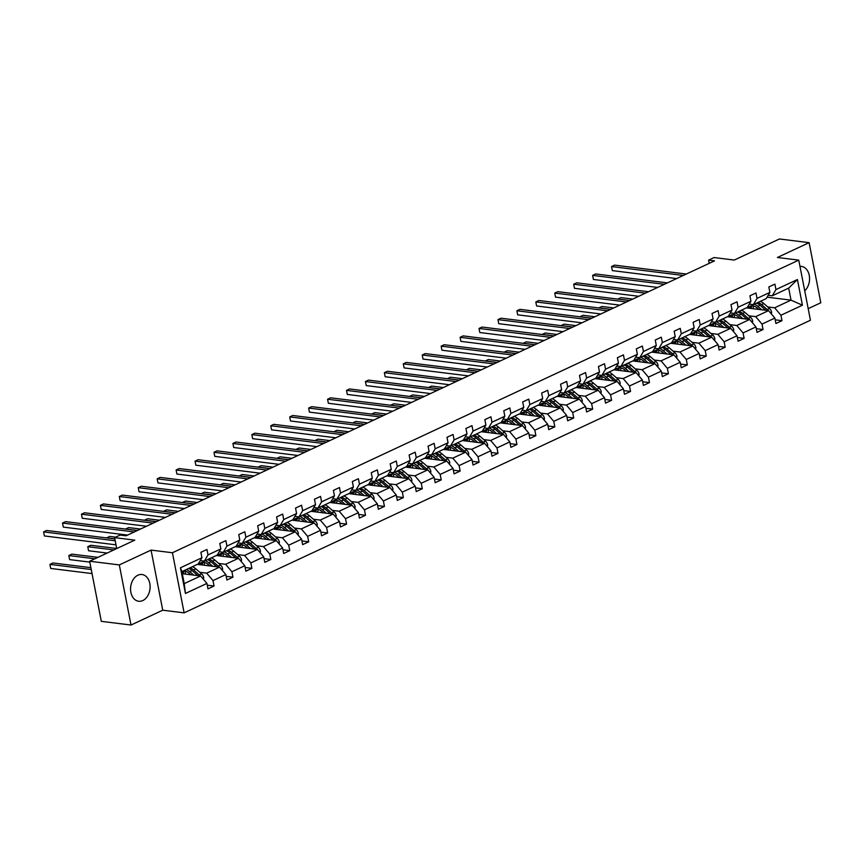 <?xml version="1.0" encoding="UTF-8"?>
<svg xmlns="http://www.w3.org/2000/svg" width="864" height="864" viewBox="0 0 864 864"><rect width="100%" height="100%" fill="white"/><g stroke="black" fill="none" stroke-linecap="round" stroke-linejoin="round"><path stroke-width="1.3" d="M137.873 575.219A13.468 9.709 97.1 0 0 130.561 589.54A13.468 9.709 97.1 0 0 138.672 601.258A13.468 9.709 97.1 0 0 142.798 600.556A13.468 9.709 97.1 0 0 150.109 586.235A13.468 9.709 97.1 0 0 141.998 574.517A13.468 9.709 97.1 0 0 137.873 575.219M131.004 625.028L162.745 610.2L151.06 550.098L119.318 564.916L131.004 625.028L101.315 621.346L89.64 561.233L134.784 540.14L114.588 537.635L116.716 548.586M119.318 564.916L89.64 561.233M808.186 308.653L820.8 302.767L809.114 242.654L779.425 238.972L734.281 260.064L714.096 257.558L708.577 260.14L709.204 263.358M804.719 290.801A13.468 9.709 97.1 0 0 809.417 276.34A13.468 9.709 97.1 0 0 801.446 266.425A13.468 9.709 97.1 0 0 799.978 266.404M184.118 612.857L810.443 320.242L798.757 260.129L172.433 552.744L184.118 612.857L162.745 610.2M767.75 306.947L774.63 307.8L791.014 300.143L802.418 305.208L780.937 315.241L781.996 320.684L775.213 319.842M767.07 297.173L791.014 300.143L788.67 288.122L772.286 295.78L768.193 295.272M774.63 307.8L780.937 315.241M748.818 315.792L755.698 316.645L768.56 310.63L774.868 318.071L775.926 323.514L781.996 320.684M774.868 318.071L762.005 324.086L763.063 329.53L756.281 328.687M729.886 324.637L736.765 325.49L749.628 319.475L755.946 326.916L757.004 332.359L763.063 329.53M755.946 326.916L743.072 332.932L744.131 338.375L737.348 337.532M710.953 333.482L717.833 334.336L730.696 328.32L737.014 335.761L738.072 341.204L744.131 338.375M737.014 335.761L724.151 341.777L725.198 347.22L718.416 346.378M692.032 342.328L698.9 343.181L711.763 337.165L718.081 344.606L719.14 350.05L725.198 347.22M718.081 344.606L705.218 350.622L706.277 356.065L699.494 355.223M673.099 351.173L679.968 352.026L692.831 346.01L699.149 353.452L700.207 358.895L706.277 356.065M699.149 353.452L686.286 359.467L687.344 364.91L680.562 364.068M654.167 360.018L661.036 360.871L673.898 354.856L680.216 362.297L681.275 367.74L687.344 364.91M680.216 362.297L667.354 368.312L668.412 373.756L661.63 372.913M635.234 368.863L642.103 369.716L654.966 363.701L661.284 371.142L662.342 376.585L668.412 373.756M661.284 371.142L648.421 377.158L649.48 382.601L642.697 381.758M616.302 377.708L623.171 378.551L636.034 372.546L642.352 379.987L643.41 385.43L649.48 382.601M642.352 379.987L629.489 386.003L630.547 391.446L623.765 390.604M597.37 386.543L604.238 387.396L617.101 381.391L623.419 388.832L624.478 394.276L630.547 391.446M623.419 388.832L610.556 394.848L611.615 400.28L604.832 399.449M578.437 395.388L585.306 396.241L598.169 390.236L604.487 397.678L605.545 403.121L611.615 400.28M604.487 397.678L591.624 403.693L592.682 409.126L585.9 408.294M559.505 404.233L566.374 405.086L579.247 399.082L585.554 406.523L586.613 411.966L592.682 409.126M585.554 406.523L572.692 412.528L573.75 417.971L566.968 417.128M540.572 413.078L547.452 413.932L560.315 407.927L566.622 415.368L567.68 420.811L573.75 417.971M566.622 415.368L553.759 421.373L554.818 426.816L548.035 425.974M521.64 421.924L528.52 422.777L541.382 416.772L547.69 424.213L548.748 429.656L554.818 426.816M547.69 424.213L534.827 430.218L535.885 435.661L529.103 434.819M502.708 430.769L509.587 431.622L522.45 425.617L528.757 433.058L529.816 438.502L535.885 435.661M528.757 433.058L515.894 439.063L516.953 444.506L510.17 443.664M483.775 439.614L490.655 440.467L503.518 434.462L509.825 441.904L510.883 447.347L516.953 444.506M509.825 441.904L496.962 447.908L498.02 453.352L491.238 452.509M464.843 448.459L471.722 449.312L484.585 443.308L490.903 450.749L491.951 456.192L498.02 453.352M490.903 450.749L478.03 456.754L479.088 462.197L472.306 461.354M445.91 457.304L452.79 458.158L465.653 452.153L471.971 459.594L473.029 465.037L479.088 462.197M471.971 459.594L459.097 465.599L460.156 471.042L453.373 470.2M426.978 466.15L433.858 467.003L446.72 460.998L453.038 468.439L454.097 473.882L460.156 471.042M453.038 468.439L440.176 474.444L441.234 479.887L434.441 479.045M408.056 474.995L414.925 475.848L427.788 469.843L434.106 477.284L435.164 482.728L441.234 479.887M434.106 477.284L421.243 483.289L422.302 488.732L415.519 487.89M389.124 483.84L395.993 484.693L408.856 478.688L415.174 486.13L416.232 491.573L422.302 488.732M415.174 486.13L402.311 492.134L403.369 497.578L396.587 496.735M370.192 492.685L377.06 493.538L389.923 487.523L396.241 494.975L397.3 500.418L403.369 497.578M396.241 494.975L383.378 500.98L384.437 506.423L377.654 505.58M351.259 501.53L358.128 502.384L370.991 496.368L377.309 503.82L378.367 509.252L384.437 506.423M377.309 503.82L364.446 509.825L365.504 515.268L358.722 514.426M332.327 510.376L339.196 511.229L352.058 505.213L358.376 512.665L359.435 518.098L365.504 515.268M358.376 512.665L345.514 518.67L346.572 524.113L339.79 523.271M313.394 519.221L320.263 520.074L333.126 514.058L339.444 521.5L340.502 526.943L346.572 524.113M339.444 521.5L326.581 527.515L327.64 532.958L320.857 532.116M294.462 528.066L301.331 528.919L314.194 522.904L320.512 530.345L321.57 535.788L327.64 532.958M320.512 530.345L307.649 536.36L308.707 541.804L301.925 540.961M275.53 536.911L282.398 537.764L295.272 531.749L301.579 539.19L302.638 544.633L308.707 541.804M301.579 539.19L288.716 545.206L289.775 550.649L282.992 549.806M256.597 545.756L263.477 546.61L276.34 540.594L282.647 548.035L283.705 553.478L289.775 550.649M282.647 548.035L269.784 554.051L270.842 559.494L264.06 558.652M237.665 554.602L244.544 555.455L257.407 549.439L263.714 556.88L264.773 562.324L270.842 559.494M263.714 556.88L250.852 562.896L251.91 568.339L245.128 567.497M218.732 563.447L225.612 564.3L238.475 558.284L244.782 565.726L245.84 571.169L251.91 568.339M244.782 565.726L231.919 571.741L232.978 577.184L226.195 576.342M199.8 572.292L206.68 573.145L219.542 567.13L225.85 574.571L226.908 580.014L232.978 577.184M225.85 574.571L212.987 580.586L214.045 586.03L207.263 585.187M206.928 583.416L185.447 593.449L180.457 567.788L201.938 557.744L198.277 563.954L181.894 571.612L184.226 583.632L200.61 575.975L206.928 583.416L207.976 588.859L214.045 586.03M207.997 554.915L220.86 548.899L217.199 555.109L204.336 561.114L207.997 554.915L206.939 549.472L200.88 552.301L201.938 557.744M226.93 546.07L239.792 540.054L236.131 546.264L223.268 552.269L226.93 546.07L225.871 540.626L219.802 543.456L220.86 548.899M245.862 537.224L258.725 531.209L255.064 537.419L242.201 543.424L245.862 537.224L244.804 531.781L238.734 534.622L239.792 540.054M264.794 528.379L277.657 522.374L273.996 528.574L261.133 534.589L264.794 528.379L263.736 522.936L257.666 525.776L258.725 531.209M283.727 519.534L296.59 513.529L292.928 519.728L280.066 525.744L283.727 519.534L282.668 514.091L276.599 516.931L277.657 522.374M302.659 510.689L315.522 504.684L311.861 510.883L298.998 516.899L302.659 510.689L301.601 505.246L295.531 508.086L296.59 513.529M321.592 501.844L334.454 495.839L330.793 502.038L317.93 508.054L321.592 501.844L320.533 496.4L314.464 499.241L315.522 504.684M340.524 492.998L353.387 486.994L349.726 493.193L336.863 499.208L340.524 492.998L339.466 487.555L333.396 490.396L334.454 495.839M359.456 484.153L372.319 478.148L368.658 484.348L355.795 490.363L359.456 484.153L358.398 478.71L352.328 481.55L353.387 486.994M378.389 475.308L391.252 469.303L387.59 475.502L374.728 481.518L378.389 475.308L377.33 469.865L371.261 472.705L372.319 478.148M397.321 466.463L410.184 460.458L406.523 466.657L393.66 472.673L397.321 466.463L396.263 461.02L390.193 463.86L391.252 469.303M416.254 457.618L429.116 451.613L425.455 457.812L412.592 463.828L416.254 457.618L415.195 452.174L409.126 455.015L410.184 460.458M435.186 448.772L448.049 442.768L444.388 448.967L431.525 454.982L435.186 448.772L434.128 443.329L428.058 446.17L429.116 451.613M454.108 439.927L466.981 433.922L463.32 440.122L450.446 446.137L454.108 439.927L453.06 434.484L446.99 437.324L448.049 442.768M473.04 431.082L485.903 425.077L482.242 431.276L469.379 437.292L473.04 431.082L471.982 425.65L465.923 428.479L466.981 433.922M491.972 422.237L504.835 416.232L501.174 422.442L488.311 428.447L491.972 422.237L490.914 416.804L484.855 419.634L485.903 425.077M510.905 413.402L523.768 407.387L520.106 413.597L507.244 419.602L510.905 413.402L509.846 407.959L503.777 410.789L504.835 416.232M529.837 404.557L542.7 398.542L539.039 404.752L526.176 410.756L529.837 404.557L528.779 399.114L522.709 401.944L523.768 407.387M548.77 395.712L561.632 389.696L557.971 395.906L545.108 401.911L548.77 395.712L547.711 390.269L541.642 393.098L542.7 398.542M567.702 386.867L580.565 380.851L576.904 387.061L564.041 393.066L567.702 386.867L566.644 381.424L560.574 384.253L561.632 389.696M586.634 378.022L599.497 372.006L595.836 378.216L582.973 384.221L586.634 378.022L585.576 372.578L579.506 375.408L580.565 380.851M605.567 369.176L618.43 363.161L614.768 369.371L601.906 375.376L605.567 369.176L604.508 363.733L598.439 366.563L599.497 372.006M624.499 360.331L637.362 354.316L633.701 360.526L620.838 366.53L624.499 360.331L623.441 354.888L617.371 357.718L618.43 363.161M643.432 351.486L656.294 345.47L652.633 351.68L639.77 357.685L643.432 351.486L642.373 346.043L636.304 348.872L637.362 354.316M662.364 342.641L675.227 336.625L671.566 342.835L658.703 348.84L662.364 342.641L661.306 337.198L655.236 340.027L656.294 345.47M681.296 333.796L694.159 327.78L690.498 333.99L677.635 339.995L681.296 333.796L680.238 328.352L674.168 331.182L675.227 336.625M700.229 324.95L713.092 318.935L709.43 325.145L696.568 331.15L700.229 324.95L699.17 319.507L693.101 322.337L694.159 327.78M719.161 316.105L732.024 310.1L728.363 316.3L715.5 322.304L719.161 316.105L718.103 310.662L712.033 313.502L713.092 318.935M738.083 307.26L750.956 301.255L747.295 307.454L734.422 313.47L738.083 307.26L737.024 301.817L730.966 304.657L732.024 310.1M757.015 298.415L769.878 292.41L766.217 298.609L753.354 304.625L757.015 298.415L755.957 292.972L749.898 295.812L750.956 301.255M772.286 295.78L775.948 289.57L774.889 284.126L768.83 286.967L769.878 292.41M775.948 289.57L797.429 279.536L802.418 305.208M114.588 537.635L120.118 535.064L126.047 535.799L714.506 260.874L708.577 260.14M753.354 304.625L749.261 304.117A13.208 8.338 -115 0 1 749.315 304.117L749.239 304.15M746.377 307.876L768.56 310.63M755.698 316.645L762.005 324.086M734.422 313.47L730.328 312.952M727.445 316.721L749.628 319.475M736.765 325.49L743.072 332.932M715.5 322.304L711.396 321.797M708.512 325.566L730.696 328.32M717.833 334.336L724.151 341.777M696.568 331.15L692.464 330.642M689.58 334.411L711.763 337.165M698.9 343.181L705.218 350.622M677.635 339.995L673.531 339.487M670.648 343.256L692.831 346.01M679.968 352.026L686.286 359.467M658.703 348.84L654.61 348.332A13.208 8.338 -115 0 1 654.653 348.343L654.577 348.376M651.726 352.102L673.898 354.856M661.036 360.871L667.354 368.312M639.77 357.685L635.677 357.178M632.794 360.947L654.966 363.701M642.103 369.716L648.421 377.158M620.838 366.53L616.745 366.023M613.861 369.792L636.034 372.546M623.171 378.551L629.489 386.003M601.906 375.376L597.78 374.911A13.208 8.338 -115 0 1 597.866 374.879M594.929 378.637L617.101 381.391M604.238 387.396L610.556 394.848M582.973 384.221L578.88 383.713M575.996 387.482L598.169 390.236M585.306 396.241L591.624 403.693M564.041 393.066L559.948 392.558A13.208 8.338 -115 0 1 560.002 392.569L559.926 392.602M557.064 396.328L579.247 399.082M566.374 405.086L572.692 412.528M545.108 401.911L541.015 401.404M538.132 405.173L560.315 407.927M547.452 413.932L553.759 421.373M526.176 410.756L522.083 410.249M519.199 414.018L541.382 416.772M528.52 422.777L534.827 430.218M507.244 419.602L503.15 419.094M500.267 422.863L522.45 425.617M509.587 431.622L515.894 439.063M488.311 428.447L484.218 427.939M481.334 431.708L503.518 434.462M490.655 440.467L496.962 447.908M469.379 437.292L465.286 436.784A13.208 8.338 -115 0 1 465.34 436.795L465.264 436.828M462.402 440.554L484.585 443.308M471.722 449.312L478.03 456.754M450.446 446.137L446.353 445.63M443.47 449.399L465.653 452.153M452.79 458.158L459.097 465.599M431.525 454.982L427.421 454.475M424.537 458.244L446.72 460.998M433.858 467.003L440.176 474.444M412.592 463.828L408.488 463.32M405.605 467.089L427.788 469.843M414.925 475.848L421.243 483.289M393.66 472.673L389.556 472.165M386.683 475.934L408.856 478.688M395.993 484.693L402.311 492.134M374.728 481.518L370.634 481.01A13.208 8.338 -115 0 0 370.602 481.054L370.678 481.01M367.751 484.78L389.923 487.523M377.06 493.538L383.378 500.98M355.795 490.363L351.702 489.856M348.818 493.625L370.991 496.368M358.128 502.384L364.446 509.825M336.863 499.208L332.77 498.701M329.886 502.47L352.058 505.213M339.196 511.229L345.514 518.67M317.93 508.054L313.837 507.546M310.954 511.315L333.126 514.058M320.263 520.074L326.581 527.515M298.998 516.899L294.905 516.391A13.208 8.338 -115 0 1 294.959 516.391L294.883 516.424M292.021 520.15L314.194 522.904M301.331 528.919L307.649 536.36M280.066 525.744L275.972 525.236M273.089 528.995L295.272 531.749M282.398 537.764L288.716 545.206M261.133 534.589L257.04 534.071M254.156 537.84L276.34 540.594M263.477 546.61L269.784 554.051M242.201 543.424L238.108 542.916M235.224 546.685L257.407 549.439M244.544 555.455L250.852 562.896M223.268 552.269L219.175 551.761M216.292 555.53L238.475 558.284M225.612 564.3L231.919 571.741M204.336 561.114L200.243 560.606A13.208 8.338 -115 0 1 200.297 560.617L200.221 560.65M197.359 564.376L219.542 567.13M206.68 573.145L212.987 580.586M180.457 567.788L181.894 571.612M151.06 550.098L172.433 552.744M809.114 242.654L777.384 257.483L798.757 260.129M182.293 573.707L200.61 575.975M184.226 583.632L185.447 593.449M797.429 279.536L788.67 288.122M115.204 540.778L43.6 531.889L46.634 530.474L114.847 538.942M115.992 544.838L44.388 535.95L43.6 531.889L44.388 535.95M203.418 579.28L203.677 577.53A4.579 2.884 -115 0 0 201.582 573.826L195.88 568.868A13.208 8.338 -115 0 0 192.391 566.708M185.814 571.363A10.962 6.923 -115 0 0 185.155 574.063M193.73 575.122L189.81 571.709A13.208 8.338 -115 0 0 186.322 569.538M190.922 574.776L189.302 573.372A10.962 6.923 -115 0 0 182.207 571.547A10.962 6.923 -115 0 0 181.904 571.698M200.189 575.921A4.579 2.884 -115 0 0 199.271 574.906L193.568 569.948A13.208 8.338 -115 0 0 190.08 567.778M183.071 573.804A10.962 6.923 65 0 1 184.302 571.126M90.882 567.68L52.942 562.972L49.918 564.386L50.706 568.447L92.038 573.577M188.622 568.458A13.208 8.338 65 0 1 192.121 570.629L197.813 575.586A4.579 2.884 65 0 1 197.867 575.64M183.438 571.18A10.962 6.923 -115 0 0 182.142 572.929M50.706 568.447L49.918 564.386L91.249 569.516M134.276 531.954L62.532 523.044L65.567 521.629L137.311 530.539M127.58 535.086L63.32 527.105L62.532 523.044L63.32 527.105M153.209 523.109L81.464 514.199L84.499 512.784L156.244 521.694M146.513 526.241L82.253 518.26L81.464 514.199L82.253 518.26M222.35 570.434L222.61 568.685A4.579 2.884 -115 0 0 220.504 564.991L214.812 560.034A13.208 8.338 -115 0 0 211.313 557.863M204.746 562.529A10.962 6.923 -115 0 0 204.088 565.218M212.663 566.276L208.742 562.864A13.208 8.338 -115 0 0 205.254 560.693M209.855 565.931L208.235 564.527A10.962 6.923 -115 0 0 201.139 562.702A10.962 6.923 -115 0 0 199.076 564.592M219.121 567.076A4.579 2.884 -115 0 0 218.203 566.06L212.501 561.103A13.208 8.338 -115 0 0 209.012 558.932M201.992 564.959A10.962 6.923 65 0 1 203.234 562.28M97.934 557.356L71.874 554.126L68.839 555.541L69.638 559.602L89.802 562.108M207.554 559.613A13.208 8.338 65 0 1 211.043 561.784L216.745 566.741A4.579 2.884 65 0 1 216.799 566.795M202.37 562.334A10.962 6.923 -115 0 0 200.783 564.808M69.638 559.602L68.839 555.541L94.9 558.77M241.272 561.589L241.542 559.84A4.579 2.884 -115 0 0 239.436 556.146L233.744 551.189A13.208 8.338 -115 0 0 230.245 549.018M223.679 553.684A10.962 6.923 -115 0 0 223.02 556.373M231.595 557.431L227.675 554.018A13.208 8.338 -115 0 0 224.186 551.848M228.787 557.086L227.167 555.682A10.962 6.923 -115 0 0 220.072 553.856A10.962 6.923 -115 0 0 218.009 555.746M238.054 558.23A4.579 2.884 -115 0 0 237.136 557.215L231.433 552.258A13.208 8.338 -115 0 0 227.945 550.087M220.925 556.114A10.962 6.923 65 0 1 222.167 553.435M116.705 548.489L90.806 545.281L87.772 546.696L88.571 550.757L107.125 553.057M226.487 550.768A13.208 8.338 65 0 1 229.975 552.938L235.678 557.896A4.579 2.884 65 0 1 235.732 557.95M221.303 553.489A10.962 6.923 -115 0 0 219.715 555.962M88.571 550.757L87.772 546.696L113.832 549.925M172.141 514.264L100.397 505.354L103.421 503.939L175.176 512.849M165.445 517.396L101.185 509.425L100.397 505.354L101.185 509.425M260.204 552.744L260.474 550.994A4.579 2.884 -115 0 0 258.368 547.301L252.677 542.344A13.208 8.338 -115 0 0 249.178 540.173M242.611 544.838A10.962 6.923 -115 0 0 241.952 547.528M250.528 548.586L246.607 545.173A13.208 8.338 -115 0 0 243.108 543.002M247.72 548.24L246.1 546.836A10.962 6.923 -115 0 0 239.004 545.011A10.962 6.923 -115 0 0 236.941 546.901M256.986 549.385A4.579 2.884 -115 0 0 256.068 548.37L250.366 543.413A13.208 8.338 -115 0 0 246.877 541.242M239.857 547.268A10.962 6.923 65 0 1 241.099 544.59M245.419 541.922A13.208 8.338 65 0 1 248.908 544.093L254.61 549.05A4.579 2.884 65 0 1 254.664 549.104M240.235 544.644A10.962 6.923 -115 0 0 238.648 547.117M115.614 537.16L109.739 536.436L106.704 537.851L114.826 538.855M191.074 505.418L119.318 496.508L122.353 495.094L194.108 504.004M184.367 508.55L120.118 500.58L119.318 496.508L120.118 500.58M279.137 543.899L279.407 542.149A4.579 2.884 -115 0 0 277.301 538.456L271.609 533.498A13.208 8.338 -115 0 0 268.11 531.328M261.544 535.993A10.962 6.923 -115 0 0 260.885 538.682M269.46 539.741L265.54 536.328A13.208 8.338 -115 0 0 262.04 534.157M266.652 539.395L265.032 537.991A10.962 6.923 -115 0 0 257.936 536.166A10.962 6.923 -115 0 0 255.874 538.056M275.918 540.54A4.579 2.884 -115 0 0 275 539.525L269.298 534.568A13.208 8.338 -115 0 0 265.81 532.397M258.79 538.423A10.962 6.923 65 0 1 260.032 535.745M264.352 533.077A13.208 8.338 65 0 1 267.84 535.248L273.542 540.205A4.579 2.884 65 0 1 273.596 540.259M259.168 535.799A10.962 6.923 -115 0 0 257.58 538.272M140.476 529.06L128.671 527.591L125.636 529.006L137.452 530.474M210.006 496.573L138.251 487.674L141.286 486.248L213.041 495.158M203.299 499.705L139.039 491.735L138.251 487.674L139.039 491.735M298.069 535.054L298.339 533.304A4.579 2.884 -115 0 0 296.233 529.61L290.542 524.653A13.208 8.338 -115 0 0 287.042 522.482M280.476 527.148A10.962 6.923 -115 0 0 279.817 529.837M288.392 530.896L284.472 527.483A13.208 8.338 -115 0 0 280.973 525.312M285.584 530.55L283.964 529.146A10.962 6.923 -115 0 0 276.869 527.321A10.962 6.923 -115 0 0 274.806 529.211M294.851 531.695A4.579 2.884 -115 0 0 293.933 530.68L288.23 525.722A13.208 8.338 -115 0 0 284.742 523.552M277.722 529.578A10.962 6.923 65 0 1 278.953 526.9M283.284 524.232A13.208 8.338 65 0 1 286.772 526.403L292.475 531.36A4.579 2.884 65 0 1 292.529 531.414M278.1 526.954A10.962 6.923 -115 0 0 276.512 529.427M159.408 520.214L147.604 518.746L144.569 520.16L156.384 521.629M228.938 487.728L157.183 478.829L160.218 477.403L231.973 486.313M222.232 490.86L157.972 482.89L157.183 478.829L157.972 482.89M317.002 526.208L317.272 524.459A4.579 2.884 -115 0 0 315.166 520.765L309.463 515.808A13.208 8.338 -115 0 0 305.975 513.637M299.408 518.303A10.962 6.923 -115 0 0 298.75 520.992M307.325 522.05L303.404 518.638A13.208 8.338 -115 0 0 299.905 516.467M304.506 521.705L302.897 520.301A10.962 6.923 -115 0 0 295.79 518.476A10.962 6.923 -115 0 0 293.738 520.366M313.783 522.86A4.579 2.884 -115 0 0 312.865 521.834L307.163 516.877A13.208 8.338 -115 0 0 303.674 514.706M296.654 520.733A10.962 6.923 65 0 1 297.886 518.054M302.216 515.387A13.208 8.338 65 0 1 305.705 517.558L311.407 522.515A4.579 2.884 65 0 1 311.461 522.569M297.032 518.108A10.962 6.923 -115 0 0 295.445 520.582M178.34 511.369L166.536 509.9L163.501 511.315L175.306 512.784M247.871 478.883L176.116 469.984L179.15 468.558L250.906 477.468M241.164 482.015L176.904 474.044L176.116 469.984L176.904 474.044M335.934 517.363L336.204 515.614A4.579 2.884 -115 0 0 334.098 511.92L328.396 506.963A13.208 8.338 -115 0 0 324.907 504.792M318.341 509.458A10.962 6.923 -115 0 0 317.682 512.147M326.257 513.205L322.337 509.792A13.208 8.338 -115 0 0 318.838 507.622M323.438 512.86L321.829 511.456A10.962 6.923 -115 0 0 314.723 509.63A10.962 6.923 -115 0 0 312.671 511.52M332.716 514.015A4.579 2.884 -115 0 0 331.798 512.989L326.095 508.032A13.208 8.338 -115 0 0 322.607 505.872M315.587 511.888A10.962 6.923 65 0 1 316.818 509.209M321.149 506.552A13.208 8.338 65 0 1 324.637 508.712L330.34 513.67A4.579 2.884 65 0 1 330.394 513.724M315.954 509.263A10.962 6.923 -115 0 0 314.377 511.736M197.273 502.524L185.468 501.055L182.434 502.47L194.238 503.939M266.803 470.038L195.048 461.138L198.083 459.713L269.838 468.623M260.096 473.17L195.836 465.199L195.048 461.138L195.836 465.199M354.866 508.529L355.136 506.768A4.579 2.884 -115 0 0 353.03 503.075L347.328 498.118A13.208 8.338 -115 0 0 343.84 495.947M337.273 500.612A10.962 6.923 -115 0 0 336.614 503.302M345.19 504.36L341.258 500.947A13.208 8.338 -115 0 0 337.77 498.776M342.371 504.014L340.762 502.61A10.962 6.923 -115 0 0 333.655 500.785A10.962 6.923 -115 0 0 331.603 502.675M351.648 505.17A4.579 2.884 -115 0 0 350.719 504.155L345.028 499.198A13.208 8.338 -115 0 0 341.528 497.027M334.519 503.042A10.962 6.923 65 0 1 335.75 500.364M340.081 497.707A13.208 8.338 65 0 1 343.57 499.878L349.272 504.835A4.579 2.884 65 0 1 349.326 504.878M334.886 500.418A10.962 6.923 -115 0 0 333.299 502.891M216.205 493.679L204.401 492.21L201.366 493.625L213.17 495.094M285.736 461.192L213.98 452.293L217.015 450.868L288.77 459.778M279.029 464.324L214.769 456.354L213.98 452.293L214.769 456.354M304.668 452.347L232.913 443.448L235.948 442.022L307.703 450.932M297.961 455.479L233.701 447.509L232.913 443.448L233.701 447.509M323.6 443.502L251.845 434.603L254.88 433.188L326.635 442.087M316.894 446.634L252.634 438.664L251.845 434.603L252.634 438.664M342.533 434.657L270.778 425.758L273.812 424.343L345.568 433.242M335.826 437.789L271.566 429.818L270.778 425.758L271.566 429.818M361.465 425.812L289.71 416.912L292.745 415.498L364.489 424.397M354.758 428.944L290.498 420.973L289.71 416.912L290.498 420.973M380.387 416.966L308.642 408.067L311.677 406.652L383.422 415.552M373.691 420.098L309.431 412.128L308.642 408.067L309.431 412.128M399.319 408.121L327.575 399.222L330.61 397.807L402.354 406.706M392.623 411.253L328.363 403.283L327.575 399.222L328.363 403.283M418.252 399.276L346.507 390.377L349.542 388.962L421.286 397.861M411.556 402.408L347.296 394.438L346.507 390.377L347.296 394.438M437.184 390.431L365.44 381.532L368.474 380.117L440.219 389.016M430.488 393.563L366.228 385.592L365.44 381.532L366.228 385.592M456.116 381.586L384.372 372.686L387.396 371.272L459.151 380.171M449.42 384.718L385.16 376.747L384.372 372.686L385.16 376.747M373.799 499.684L374.069 497.923A4.579 2.884 -115 0 0 371.963 494.23L366.26 489.272A13.208 8.338 -115 0 0 362.772 487.102M356.206 491.767A10.962 6.923 -115 0 0 355.547 494.456M364.122 495.515L360.191 492.102A13.208 8.338 -115 0 0 356.702 489.931M361.303 495.169L359.694 493.765A10.962 6.923 -115 0 0 352.588 491.94A10.962 6.923 -115 0 0 350.536 493.83M370.57 496.325A4.579 2.884 -115 0 0 369.652 495.31L363.96 490.352A13.208 8.338 -115 0 0 360.461 488.182M353.452 494.197A10.962 6.923 65 0 1 354.683 491.519M359.014 488.862A13.208 8.338 65 0 1 362.502 491.033L368.204 495.99A4.579 2.884 65 0 1 368.258 496.033M353.819 491.573A10.962 6.923 -115 0 0 352.231 494.046M235.138 484.834L223.333 483.365L220.298 484.78L232.103 486.248M392.731 490.838L393.001 489.078A4.579 2.884 -115 0 0 390.895 485.384L385.193 480.427A13.208 8.338 -115 0 0 381.704 478.256M375.138 482.922A10.962 6.923 -115 0 0 374.479 485.611M383.054 486.68L379.123 483.257A13.208 8.338 -115 0 0 375.635 481.086M380.236 486.324L378.626 484.92A10.962 6.923 -115 0 0 371.52 483.095A10.962 6.923 -115 0 0 369.468 484.985M389.502 487.48A4.579 2.884 -115 0 0 388.584 486.464L382.892 481.507A13.208 8.338 -115 0 0 379.393 479.336M372.384 485.352A10.962 6.923 65 0 1 373.615 482.674M377.935 480.017A13.208 8.338 65 0 1 381.434 482.188L387.137 487.145A4.579 2.884 65 0 1 387.18 487.188M372.751 482.728A10.962 6.923 -115 0 0 371.164 485.201M254.07 475.988L242.266 474.52L239.231 475.934L251.035 477.403M411.664 481.993L411.934 480.233A4.579 2.884 -115 0 0 409.828 476.539L404.125 471.582A13.208 8.338 -115 0 0 400.637 469.411M394.07 474.077A10.962 6.923 -115 0 0 393.412 476.766M401.987 477.835L398.056 474.412A13.208 8.338 -115 0 0 394.567 472.241M399.168 477.479L397.559 476.075A10.962 6.923 -115 0 0 390.452 474.25A10.962 6.923 -115 0 0 388.4 476.14M408.434 478.634A4.579 2.884 -115 0 0 407.516 477.619L401.825 472.662A13.208 8.338 -115 0 0 398.326 470.491M391.316 476.507A10.962 6.923 65 0 1 392.548 473.828M396.868 471.172A13.208 8.338 65 0 1 400.367 473.342L406.058 478.3A4.579 2.884 65 0 1 406.112 478.343M391.684 473.882A10.962 6.923 -115 0 0 390.096 476.356M273.002 467.143L261.198 465.674L258.163 467.089L269.968 468.558M430.596 473.148L430.866 471.388A4.579 2.884 -115 0 0 428.76 467.694L423.058 462.737A13.208 8.338 -115 0 0 419.569 460.566M413.003 465.232A10.962 6.923 -115 0 0 412.333 467.921M420.919 468.99L416.988 465.566A13.208 8.338 -115 0 0 413.5 463.396M418.1 468.634L416.491 467.23A10.962 6.923 -115 0 0 409.385 465.404A10.962 6.923 -115 0 0 407.333 467.294M427.367 469.789A4.579 2.884 -115 0 0 426.449 468.774L420.757 463.817A13.208 8.338 -115 0 0 417.258 461.646M410.249 467.662A10.962 6.923 65 0 1 411.48 464.983M415.8 462.326A13.208 8.338 65 0 1 419.299 464.497L424.991 469.454A4.579 2.884 65 0 1 425.045 469.498M410.616 465.037A10.962 6.923 -115 0 0 409.028 467.51M291.935 458.298L280.13 456.829L277.096 458.244L288.9 459.713M449.528 464.303L449.788 462.542A4.579 2.884 -115 0 0 447.692 458.849L441.99 453.892A13.208 8.338 -115 0 0 438.502 451.721M431.935 456.386A10.962 6.923 -115 0 0 431.266 459.076M439.852 460.145L435.92 456.721A13.208 8.338 -115 0 0 432.432 454.561M437.033 459.788L435.424 458.384A10.962 6.923 -115 0 0 428.317 456.559A10.962 6.923 -115 0 0 426.265 458.46M446.299 460.944A4.579 2.884 -115 0 0 445.381 459.929L439.679 454.972A13.208 8.338 -115 0 0 436.19 452.801M429.181 458.816A10.962 6.923 65 0 1 430.412 456.138M434.732 453.481A13.208 8.338 65 0 1 438.232 455.652L443.923 460.609A4.579 2.884 65 0 1 443.977 460.652M429.548 456.192A10.962 6.923 -115 0 0 427.961 458.665M310.867 449.453L299.063 447.984L296.028 449.399L307.832 450.868M468.461 455.458L468.72 453.697A4.579 2.884 -115 0 0 466.625 450.004L460.922 445.046A13.208 8.338 -115 0 0 457.434 442.876M450.857 447.541A10.962 6.923 -115 0 0 450.198 450.23M458.784 451.3L454.853 447.887A13.208 8.338 -115 0 0 451.364 445.716M455.965 450.943L454.345 449.539A10.962 6.923 -115 0 0 447.25 447.714A10.962 6.923 -115 0 0 445.198 449.615M465.232 452.099A4.579 2.884 -115 0 0 464.314 451.084L458.611 446.126A13.208 8.338 -115 0 0 455.123 443.956M448.114 449.971A10.962 6.923 65 0 1 449.345 447.293M453.665 444.636A13.208 8.338 65 0 1 457.164 446.807L462.856 451.764A4.579 2.884 65 0 1 462.91 451.807M448.481 447.347A10.962 6.923 -115 0 0 446.893 449.82M329.8 440.608L317.995 439.139L314.96 440.564L326.765 442.022M487.393 446.612L487.652 444.852A4.579 2.884 -115 0 0 485.557 441.158L479.855 436.201A13.208 8.338 -115 0 0 476.356 434.03M469.789 438.696A10.962 6.923 -115 0 0 469.13 441.385M477.706 442.454L473.785 439.042A13.208 8.338 -115 0 0 470.297 436.871M474.898 442.098L473.278 440.694A10.962 6.923 -115 0 0 466.182 438.88A10.962 6.923 -115 0 0 464.13 440.77M484.164 443.254A4.579 2.884 -115 0 0 483.246 442.238L477.544 437.281A13.208 8.338 -115 0 0 474.055 435.11M467.046 441.126A10.962 6.923 65 0 1 468.277 438.458M472.597 435.791A13.208 8.338 65 0 1 476.096 437.962L481.788 442.919A4.579 2.884 65 0 1 481.842 442.962M467.413 438.502A10.962 6.923 -115 0 0 465.826 440.975M348.732 431.762L336.917 430.294L333.893 431.719L345.697 433.177M506.326 437.767L506.585 436.007A4.579 2.884 -115 0 0 504.479 432.313L498.787 427.356A13.208 8.338 -115 0 0 495.288 425.185M488.722 429.851A10.962 6.923 -115 0 0 488.063 432.54M496.638 433.609L492.718 430.196A13.208 8.338 -115 0 0 489.229 428.026M493.83 433.253L492.21 431.849A10.962 6.923 -115 0 0 485.114 430.034A10.962 6.923 -115 0 0 483.052 431.924M503.096 434.408A4.579 2.884 -115 0 0 502.178 433.393L496.476 428.436A13.208 8.338 -115 0 0 492.988 426.265M485.968 432.281A10.962 6.923 65 0 1 487.21 429.613M491.53 426.946A13.208 8.338 65 0 1 495.018 429.116L500.72 434.074A4.579 2.884 65 0 1 500.774 434.117M486.346 429.656A10.962 6.923 -115 0 0 484.758 432.13M367.664 422.917L355.849 421.448L352.814 422.874L364.63 424.332M525.247 428.922L525.517 427.162A4.579 2.884 -115 0 0 523.411 423.468L517.72 418.511A13.208 8.338 -115 0 0 514.22 416.34M507.654 421.006A10.962 6.923 -115 0 0 506.995 423.695M515.57 424.764L511.65 421.351A13.208 8.338 -115 0 0 508.162 419.18M512.762 424.408L511.142 423.004A10.962 6.923 -115 0 0 504.047 421.189A10.962 6.923 -115 0 0 501.984 423.079M522.029 425.563A4.579 2.884 -115 0 0 521.111 424.548L515.408 419.591A13.208 8.338 -115 0 0 511.92 417.42M504.9 423.436A10.962 6.923 65 0 1 506.142 420.768M510.462 418.1A13.208 8.338 65 0 1 513.95 420.271L519.653 425.228A4.579 2.884 65 0 1 519.707 425.272M505.278 420.811A10.962 6.923 -115 0 0 503.69 423.284M386.597 414.072L374.782 412.603L371.747 414.029L383.562 415.487M544.18 420.077L544.45 418.316A4.579 2.884 -115 0 0 542.344 414.623L536.652 409.666A13.208 8.338 -115 0 0 533.153 407.495M526.586 412.16A10.962 6.923 -115 0 0 525.928 414.85M534.503 415.919L530.582 412.506A13.208 8.338 -115 0 0 527.083 410.335M531.695 415.562L530.075 414.158A10.962 6.923 -115 0 0 522.979 412.344A10.962 6.923 -115 0 0 520.916 414.234M540.961 416.718A4.579 2.884 -115 0 0 540.043 415.703L534.341 410.746A13.208 8.338 -115 0 0 530.852 408.575M523.832 414.59A10.962 6.923 65 0 1 525.074 411.923M529.394 409.255A13.208 8.338 65 0 1 532.883 411.426L538.585 416.383A4.579 2.884 65 0 1 538.639 416.426M524.21 411.966A10.962 6.923 -115 0 0 522.623 414.439M405.529 405.227L393.714 403.758L390.679 405.184L402.494 406.642M475.049 372.74L403.294 363.841L406.328 362.426L478.084 371.326M468.342 375.872L404.093 367.902L403.294 363.841L404.093 367.902M563.112 411.232L563.382 409.471A4.579 2.884 -115 0 0 561.276 405.778L555.584 400.82A13.208 8.338 -115 0 0 552.085 398.65M545.519 403.315A10.962 6.923 -115 0 0 544.86 406.004M553.435 407.074L549.515 403.661A13.208 8.338 -115 0 0 546.016 401.49M550.627 406.728L549.007 405.324A10.962 6.923 -115 0 0 541.912 403.499A10.962 6.923 -115 0 0 539.849 405.389M559.894 407.873A4.579 2.884 -115 0 0 558.976 406.858L553.273 401.9A13.208 8.338 -115 0 0 549.785 399.73M542.765 405.745A10.962 6.923 65 0 1 544.007 403.078M548.327 400.41A13.208 8.338 65 0 1 551.815 402.581L557.518 407.538A4.579 2.884 65 0 1 557.572 407.581M543.143 403.121A10.962 6.923 -115 0 0 541.555 405.594M424.451 396.382L412.646 394.913L409.612 396.338L421.427 397.796M493.981 363.906L422.226 354.996L425.261 353.581L497.016 362.48M487.274 367.038L423.014 359.057L422.226 354.996L423.014 359.057M582.044 402.386L582.314 400.626A4.579 2.884 -115 0 0 580.208 396.932L574.517 391.975A13.208 8.338 -115 0 0 571.018 389.804M564.451 394.47A10.962 6.923 -115 0 0 563.792 397.159M572.368 398.228L568.447 394.816A13.208 8.338 -115 0 0 564.948 392.645M569.56 397.883L567.94 396.479A10.962 6.923 -115 0 0 560.833 394.654A10.962 6.923 -115 0 0 558.781 396.544M578.826 399.028A4.579 2.884 -115 0 0 577.908 398.012L572.206 393.055A13.208 8.338 -115 0 0 568.717 390.884M561.697 396.9A10.962 6.923 65 0 1 562.928 394.232M567.259 391.565A13.208 8.338 65 0 1 570.748 393.736L576.45 398.693A4.579 2.884 65 0 1 576.504 398.736M562.075 394.286A10.962 6.923 -115 0 0 560.488 396.749M443.383 387.536L431.579 386.078L428.544 387.493L440.348 388.951M512.914 355.061L441.158 346.151L444.193 344.736L515.948 353.635M506.207 358.193L441.947 350.212L441.158 346.151L441.947 350.212M600.977 393.541L601.247 391.781A4.579 2.884 -115 0 0 599.141 388.087L593.438 383.13A13.208 8.338 -115 0 0 589.95 380.959M583.384 385.625A10.962 6.923 -115 0 0 582.725 388.314M591.3 389.383L587.38 385.97A13.208 8.338 -115 0 0 583.88 383.8M588.481 389.038L586.872 387.634A10.962 6.923 -115 0 0 579.766 385.808A10.962 6.923 -115 0 0 577.714 387.698M597.758 390.182A4.579 2.884 -115 0 0 596.84 389.167L591.138 384.21A13.208 8.338 -115 0 0 587.65 382.039M580.63 388.055A10.962 6.923 65 0 1 581.861 385.387M586.192 382.72A13.208 8.338 65 0 1 589.68 384.89L595.382 389.848A4.579 2.884 65 0 1 595.436 389.891M580.997 385.441A10.962 6.923 -115 0 0 579.42 387.904M462.316 378.691L450.511 377.233L447.476 378.648L459.281 380.106M531.846 346.216L460.091 337.306L463.126 335.891L534.881 344.79M525.139 349.348L460.879 341.366L460.091 337.306L460.879 341.366M619.909 384.696L620.179 382.936A4.579 2.884 -115 0 0 618.073 379.242L612.371 374.285A13.208 8.338 -115 0 0 608.882 372.114M602.316 376.78A10.962 6.923 -115 0 0 601.657 379.469M610.232 380.538L606.312 377.125A13.208 8.338 -115 0 0 602.813 374.954M607.414 380.192L605.804 378.788A10.962 6.923 -115 0 0 598.698 376.963A10.962 6.923 -115 0 0 596.646 378.853M616.691 381.337A4.579 2.884 -115 0 0 615.773 380.322L610.07 375.365A13.208 8.338 -115 0 0 606.582 373.194M599.562 379.21A10.962 6.923 65 0 1 600.793 376.542M605.124 373.874A13.208 8.338 65 0 1 608.612 376.045L614.315 381.002A4.579 2.884 65 0 1 614.369 381.046M599.929 376.596A10.962 6.923 -115 0 0 598.352 379.058M481.248 369.846L469.444 368.388L466.409 369.803L478.213 371.261M550.778 337.37L479.023 328.46L482.058 327.046L553.813 335.945M544.072 340.502L479.812 332.521L479.023 328.46L479.812 332.521M638.842 375.851L639.112 374.101A4.579 2.884 -115 0 0 637.006 370.397L631.303 365.44A13.208 8.338 -115 0 0 627.815 363.269M621.248 367.934A10.962 6.923 -115 0 0 620.59 370.624M629.165 371.693L625.234 368.28A13.208 8.338 -115 0 0 621.745 366.109M626.346 371.347L624.737 369.943A10.962 6.923 -115 0 0 617.63 368.118A10.962 6.923 -115 0 0 615.578 370.008M635.623 372.492A4.579 2.884 -115 0 0 634.694 371.477L629.003 366.52A13.208 8.338 -115 0 0 625.504 364.349M618.494 370.364A10.962 6.923 65 0 1 619.726 367.697M624.056 365.029A13.208 8.338 65 0 1 627.545 367.2L633.247 372.157A4.579 2.884 65 0 1 633.301 372.211M618.862 367.751A10.962 6.923 -115 0 0 617.274 370.213M500.18 361.001L488.376 359.543L485.341 360.958L497.146 362.426M569.711 328.525L497.956 319.615L500.99 318.2L572.746 327.1M563.004 331.657L498.744 323.676L497.956 319.615L498.744 323.676M657.774 367.006L658.044 365.256A4.579 2.884 -115 0 0 655.938 361.552L650.236 356.594A13.208 8.338 -115 0 0 646.747 354.424M640.181 359.089A10.962 6.923 -115 0 0 639.522 361.789M648.097 362.848L644.166 359.435A13.208 8.338 -115 0 0 640.678 357.264M645.278 362.502L643.669 361.098A10.962 6.923 -115 0 0 636.563 359.273A10.962 6.923 -115 0 0 634.511 361.163M654.545 363.647A4.579 2.884 -115 0 0 653.627 362.632L647.935 357.674A13.208 8.338 -115 0 0 644.436 355.504M637.427 361.519A10.962 6.923 65 0 1 638.658 358.852M642.989 356.184A13.208 8.338 65 0 1 646.477 358.355L652.18 363.312A4.579 2.884 65 0 1 652.234 363.366M637.794 358.906A10.962 6.923 -115 0 0 636.206 361.379M519.113 352.156L507.308 350.698L504.274 352.112L516.078 353.581M588.643 319.68L516.888 310.77L519.923 309.355L591.678 318.254M581.936 322.812L517.676 314.831L516.888 310.77L517.676 314.831M676.706 358.16L676.976 356.411A4.579 2.884 -115 0 0 674.87 352.706L669.168 347.749A13.208 8.338 -115 0 0 665.68 345.589M659.113 350.244A10.962 6.923 -115 0 0 658.454 352.944M667.03 354.002L663.098 350.59A13.208 8.338 -115 0 0 659.61 348.419M664.211 353.657L662.602 352.253A10.962 6.923 -115 0 0 655.495 350.428A10.962 6.923 -115 0 0 653.443 352.318M673.477 354.802A4.579 2.884 -115 0 0 672.559 353.786L666.868 348.829A13.208 8.338 -115 0 0 663.368 346.658M656.359 352.685A10.962 6.923 65 0 1 657.59 350.006M661.91 347.339A13.208 8.338 65 0 1 665.41 349.51L671.101 354.467A4.579 2.884 65 0 1 671.155 354.521M656.726 350.06A10.962 6.923 -115 0 0 655.139 352.534M538.045 343.31L526.241 341.852L523.206 343.267L535.01 344.736M607.576 310.835L535.82 301.925L538.855 300.51L610.61 309.42M600.869 313.967L536.609 305.986L535.82 301.925L536.609 305.986M695.639 349.315L695.909 347.566A4.579 2.884 -115 0 0 693.803 343.872L688.1 338.915A13.208 8.338 -115 0 0 684.612 336.744M678.046 341.41A10.962 6.923 -115 0 0 677.376 344.099M685.962 345.157L682.031 341.744A13.208 8.338 -115 0 0 678.542 339.574M683.143 344.812L681.534 343.408A10.962 6.923 -115 0 0 674.428 341.582A10.962 6.923 -115 0 0 672.376 343.472M692.41 345.956A4.579 2.884 -115 0 0 691.492 344.941L685.8 339.984A13.208 8.338 -115 0 0 682.301 337.813M675.292 343.84A10.962 6.923 65 0 1 676.523 341.161M680.843 338.494A13.208 8.338 65 0 1 684.342 340.664L690.034 345.622A4.579 2.884 65 0 1 690.088 345.676M675.659 341.215A10.962 6.923 -115 0 0 674.071 343.688M556.978 334.465L545.173 333.007L542.138 334.422L553.943 335.891M626.508 301.99L554.753 293.08L557.788 291.665L629.543 300.575M619.801 305.122L555.541 297.14L554.753 293.08L555.541 297.14M714.571 340.47L714.841 338.72A4.579 2.884 -115 0 0 712.735 335.027L707.033 330.07A13.208 8.338 -115 0 0 703.544 327.899M696.978 332.564A10.962 6.923 -115 0 0 696.308 335.254M704.894 336.312L700.963 332.899A13.208 8.338 -115 0 0 697.475 330.728M702.076 335.966L700.466 334.562A10.962 6.923 -115 0 0 693.36 332.737A10.962 6.923 -115 0 0 691.308 334.627M711.342 337.111A4.579 2.884 -115 0 0 710.424 336.096L704.732 331.139A13.208 8.338 -115 0 0 701.233 328.968M694.224 334.994A10.962 6.923 65 0 1 695.455 332.316M699.775 329.648A13.208 8.338 65 0 1 703.274 331.819L708.966 336.776A4.579 2.884 65 0 1 709.02 336.83M694.591 332.37A10.962 6.923 -115 0 0 693.004 334.843M575.91 325.62L564.106 324.162L561.071 325.577L572.875 327.046M645.44 293.144L573.685 284.234L576.72 282.82L648.464 291.73M638.734 296.276L574.474 288.306L573.685 284.234L574.474 288.306M733.504 331.625L733.763 329.875A4.579 2.884 -115 0 0 731.668 326.182L725.965 321.224A13.208 8.338 -115 0 0 722.477 319.054M715.9 323.719A10.962 6.923 -115 0 0 715.241 326.408M723.827 327.467L719.896 324.054A13.208 8.338 -115 0 0 716.407 321.883M721.008 327.121L719.399 325.717A10.962 6.923 -115 0 0 712.292 323.892A10.962 6.923 -115 0 0 710.24 325.782M730.274 328.266A4.579 2.884 -115 0 0 729.356 327.251L723.654 322.294A13.208 8.338 -115 0 0 720.166 320.123M713.156 326.149A10.962 6.923 65 0 1 714.388 323.471M718.708 320.803A13.208 8.338 65 0 1 722.207 322.974L727.898 327.931A4.579 2.884 65 0 1 727.952 327.985M713.524 323.525A10.962 6.923 -115 0 0 711.936 325.998M594.842 316.775L583.038 315.317L580.003 316.732L591.808 318.2M664.362 284.299L592.618 275.389L595.652 273.974L667.397 282.884M657.666 287.431L593.406 279.461L592.618 275.389L593.406 279.461M752.436 322.78L752.695 321.03A4.579 2.884 -115 0 0 750.6 317.336L744.898 312.379A13.208 8.338 -115 0 0 741.409 310.208M734.832 314.874A10.962 6.923 -115 0 0 734.173 317.563M742.759 318.622L738.828 315.209A13.208 8.338 -115 0 0 735.34 313.038M739.94 318.276L738.32 316.872A10.962 6.923 -115 0 0 731.225 315.047A10.962 6.923 -115 0 0 729.173 316.937M749.207 319.421A4.579 2.884 -115 0 0 748.289 318.406L742.586 313.448A13.208 8.338 -115 0 0 739.098 311.278M732.089 317.304A10.962 6.923 65 0 1 733.32 314.626M737.64 311.958A13.208 8.338 65 0 1 741.139 314.129L746.831 319.086A4.579 2.884 65 0 1 746.885 319.14M732.456 314.68A10.962 6.923 -115 0 0 730.868 317.153M613.775 307.94L601.97 306.472L598.936 307.886L610.74 309.355M683.294 275.454L611.55 266.555L614.585 265.129L686.329 274.039M676.598 278.586L612.338 270.616L611.55 266.555L612.338 270.616M771.368 313.934L771.628 312.185A4.579 2.884 -115 0 0 769.522 308.491L763.83 303.534A13.208 8.338 -115 0 0 760.331 301.363M753.764 306.029A10.962 6.923 -115 0 0 753.106 308.718M761.681 309.776L757.76 306.364A13.208 8.338 -115 0 0 754.272 304.193M758.873 309.431L757.253 308.027A10.962 6.923 -115 0 0 750.157 306.202A10.962 6.923 -115 0 0 748.105 308.092M768.139 310.576A4.579 2.884 -115 0 0 767.221 309.56L761.519 304.603A13.208 8.338 -115 0 0 758.03 302.432M751.01 308.459A10.962 6.923 65 0 1 752.252 305.78M756.572 303.113A13.208 8.338 65 0 1 760.061 305.284L765.763 310.241A4.579 2.884 65 0 1 765.817 310.295M751.388 305.834A10.962 6.923 -115 0 0 749.801 308.308M632.707 299.095L620.892 297.626L617.868 299.041L629.672 300.51M202.478 578.178L203.666 577.616M193.568 569.948L195.88 568.868M189.81 571.709L192.121 570.629M199.271 574.906L201.582 573.826M221.411 569.333L222.599 568.771M212.501 561.103L214.812 560.034M208.742 562.864L211.043 561.784M218.203 566.06L220.504 564.991M240.343 560.488L241.531 559.926M231.433 552.258L233.744 551.189M227.675 554.018L229.975 552.938M237.136 557.215L239.436 556.146M259.276 551.642L260.464 551.092M250.366 543.413L252.677 542.344M246.607 545.173L248.908 544.093M256.068 548.37L258.368 547.301M278.208 542.797L279.396 542.246M269.298 534.568L271.609 533.498M265.54 536.328L267.84 535.248M275 539.525L277.301 538.456M297.13 533.952L298.328 533.401M288.23 525.722L290.542 524.653M284.472 527.483L286.772 526.403M293.933 530.68L296.233 529.61M316.062 525.107L317.261 524.556M307.163 516.877L309.463 515.808M303.404 518.638L305.705 517.558M312.865 521.834L315.166 520.765M334.994 516.262L336.193 515.711M326.095 508.032L328.396 506.963M322.337 509.792L324.637 508.712M331.798 512.989L334.098 511.92M353.927 507.416L355.126 506.866M345.028 499.198L347.328 498.118M341.258 500.947L343.57 499.878M350.719 504.155L353.03 503.075M372.859 498.571L374.047 498.02M363.96 490.352L366.26 489.272M360.191 492.102L362.502 491.033M369.652 495.31L371.963 494.23M391.792 489.726L392.98 489.175M382.892 481.507L385.193 480.427M379.123 483.257L381.434 482.188M388.584 486.464L390.895 485.384M410.724 480.881L411.912 480.33M401.825 472.662L404.125 471.582M398.056 474.412L400.367 473.342M407.516 477.619L409.828 476.539M429.656 472.036L430.844 471.485M420.757 463.817L423.058 462.737M416.988 465.566L419.299 464.497M426.449 468.774L428.76 467.694M448.589 463.19L449.777 462.64M439.679 454.972L441.99 453.892M435.92 456.721L438.232 455.652M445.381 459.929L447.692 458.849M467.521 454.345L468.709 453.794M458.611 446.126L460.922 445.046M454.853 447.887L457.164 446.807M464.314 451.084L466.625 450.004M486.454 445.511L487.642 444.949M477.544 437.281L479.855 436.201M473.785 439.042L476.096 437.962M483.246 442.238L485.557 441.158M505.386 436.666L506.574 436.104M496.476 428.436L498.787 427.356M492.718 430.196L495.018 429.116M502.178 433.393L504.479 432.313M524.318 427.82L525.506 427.259M515.408 419.591L517.72 418.511M511.65 421.351L513.95 420.271M521.111 424.548L523.411 423.468M543.251 418.975L544.439 418.414M534.341 410.746L536.652 409.666M530.582 412.506L532.883 411.426M540.043 415.703L542.344 414.623M562.183 410.13L563.371 409.568M553.273 401.9L555.584 400.82M549.515 403.661L551.815 402.581M558.976 406.858L561.276 405.778M581.105 401.285L582.304 400.723M572.206 393.055L574.517 391.975M568.447 394.816L570.748 393.736M577.908 398.012L580.208 396.932M600.037 392.44L601.236 391.878M591.138 384.21L593.438 383.13M587.38 385.97L589.68 384.89M596.84 389.167L599.141 388.087M618.97 383.594L620.168 383.033M610.07 375.365L612.371 374.285M606.312 377.125L608.612 376.045M615.773 380.322L618.073 379.242M637.902 374.749L639.09 374.188M629.003 366.52L631.303 365.44M625.234 368.28L627.545 367.2M634.694 371.477L637.006 370.397M656.834 365.904L658.022 365.342M647.935 357.674L650.236 356.594M644.166 359.435L646.477 358.355M653.627 362.632L655.938 361.552M675.767 357.059L676.955 356.497M666.868 348.829L669.168 347.749M663.098 350.59L665.41 349.51M672.559 353.786L674.87 352.706M694.699 348.214L695.887 347.652M685.8 339.984L688.1 338.915M682.031 341.744L684.342 340.664M691.492 344.941L693.803 343.872M713.632 339.368L714.82 338.818M704.732 331.139L707.033 330.07M700.963 332.899L703.274 331.819M710.424 336.096L712.735 335.027M732.564 330.523L733.752 329.972M723.654 322.294L725.965 321.224M719.896 324.054L722.207 322.974M729.356 327.251L731.668 326.182M751.496 321.678L752.684 321.127M742.586 313.448L744.898 312.379M738.828 315.209L741.139 314.129M748.289 318.406L750.6 317.336M770.429 312.833L771.617 312.282M761.519 304.603L763.83 303.534M757.76 306.364L760.061 305.284M767.221 309.56L769.522 308.491"/></g></svg>
